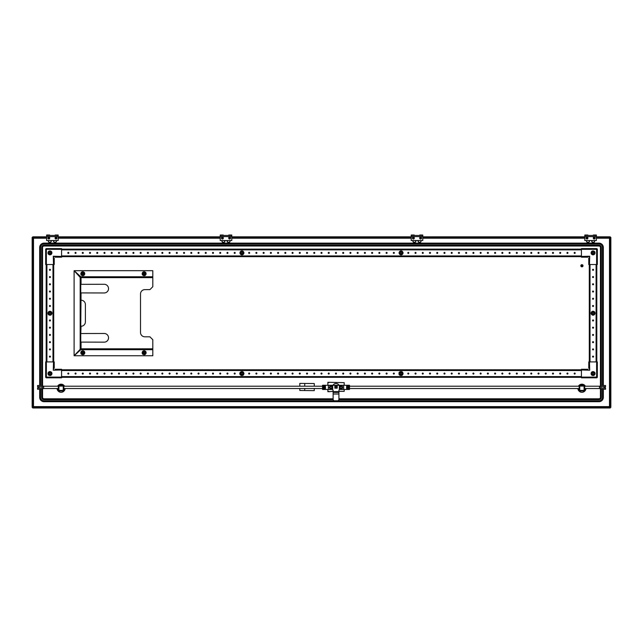 <?xml version="1.0" encoding="UTF-8"?>
<svg xmlns="http://www.w3.org/2000/svg" width="643" height="643" viewBox="0 0 643 643"><rect width="100%" height="100%" fill="white"/><g stroke="black" fill="none" stroke-linecap="round" stroke-linejoin="round"><path stroke-width="0.96" d="M224.865 240.522A1.519 1.519 0 0 1 223.41 242.475A1.519 1.519 0 0 1 221.956 240.522M230.073 240.522A1.519 1.519 0 0 1 228.619 242.475A1.519 1.519 0 0 1 227.164 240.522M51.255 240.522A1.519 1.519 0 0 1 49.8 242.475A1.519 1.519 0 0 1 48.346 240.522M56.463 240.522A1.519 1.519 0 0 1 55.009 242.475A1.519 1.519 0 0 1 53.554 240.522M412.927 240.522A1.519 1.519 0 0 0 414.381 242.475A1.519 1.519 0 0 0 415.836 240.522M418.135 240.522A1.519 1.519 0 0 0 419.59 242.475A1.519 1.519 0 0 0 421.044 240.522M586.537 240.522A1.519 1.519 0 0 0 587.991 242.475A1.519 1.519 0 0 0 589.446 240.522M591.745 240.522A1.519 1.519 0 0 0 593.2 242.475A1.519 1.519 0 0 0 594.654 240.522M299.799 383.389L314.266 383.533L299.799 383.389M299.799 390.478L314.266 390.623L299.799 390.478L299.799 388.525M32.15 238.899L32.15 407.357L32.729 407.357L32.729 238.899L32.15 238.899L32.15 237.452L32.729 237.452L32.729 238.899M32.729 237.452L33.508 238.191L32.769 237.412L46.617 237.412M610.271 238.899L610.271 237.452L610.85 237.452L610.85 238.899L610.271 238.899L610.271 407.357L609.492 406.617L610.231 407.405L32.769 407.405L33.508 406.617L32.729 407.357M32.769 237.412L32.769 236.833L46.617 236.833M58.192 236.833L220.227 236.833M231.801 236.833L411.199 236.833M422.772 236.833L584.808 236.833M596.382 236.833L610.231 236.833L609.492 238.191L610.271 237.452M48.112 237.412L49.463 237.412M55.346 237.412L56.697 237.412M58.192 237.412L220.227 237.412M221.722 237.412L223.073 237.412M228.956 237.412L230.307 237.412M231.801 237.412L411.199 237.412M412.693 237.412L414.044 237.412M419.927 237.412L421.278 237.412M422.772 237.412L584.808 237.412M586.303 237.412L587.654 237.412M593.537 237.412L594.888 237.412M596.382 237.412L610.231 237.412M610.85 238.899L610.85 407.357L610.271 407.357M610.231 407.405L610.231 407.983L32.769 407.983L32.769 407.405M56.962 238.055A0.94 0.94 0 0 1 56.021 238.995A0.94 0.94 0 0 1 55.081 238.055A0.94 0.94 0 0 1 56.021 237.114A0.94 0.94 0 0 1 56.962 238.055M49.728 238.055A0.94 0.94 0 0 1 48.788 238.995A0.94 0.94 0 0 1 47.847 238.055A0.94 0.94 0 0 1 48.788 237.114A0.94 0.94 0 0 1 49.728 238.055M58.192 236.616L58.192 240.522L46.617 240.522L46.617 235.459L58.192 235.459L58.192 236.616L46.617 236.616M53.707 240.522A1.374 1.374 0 0 0 55.009 242.323A1.374 1.374 0 0 0 56.311 240.522M48.498 240.522A1.374 1.374 0 0 0 49.8 242.323A1.374 1.374 0 0 0 51.102 240.522M48.498 235.459L48.498 235.016L49.656 235.016L49.656 235.459M48.498 235.016L46.617 235.016L46.617 235.459L58.192 235.459L58.192 235.016L56.311 235.016L56.311 235.459M55.153 235.016L55.153 235.459L55.153 235.016L56.311 235.016M230.572 238.055A0.94 0.94 0 0 1 229.631 238.995A0.94 0.94 0 0 1 228.691 238.055A0.94 0.94 0 0 1 229.631 237.114A0.94 0.94 0 0 1 230.572 238.055M223.338 238.055A0.94 0.94 0 0 1 222.398 238.995A0.94 0.94 0 0 1 221.457 238.055A0.94 0.94 0 0 1 222.398 237.114A0.94 0.94 0 0 1 223.338 238.055M231.801 236.616L231.801 240.522L220.227 240.522L220.227 235.459L231.801 235.459L231.801 236.616L220.227 236.616M227.317 240.522A1.374 1.374 0 0 0 228.619 242.323A1.374 1.374 0 0 0 229.921 240.522M222.108 240.522A1.374 1.374 0 0 0 223.41 242.323A1.374 1.374 0 0 0 224.712 240.522M222.108 235.459L222.108 235.016L223.266 235.016L223.266 235.459M222.108 235.016L220.227 235.016L220.227 235.459L231.801 235.459L231.801 235.016L229.921 235.016L229.921 235.459M228.763 235.016L228.763 235.459L228.763 235.016L229.921 235.016M421.543 238.055A0.94 0.94 0 0 1 420.602 238.995A0.94 0.94 0 0 1 419.662 238.055A0.94 0.94 0 0 1 420.602 237.114A0.94 0.94 0 0 1 421.543 238.055M414.309 238.055A0.94 0.94 0 0 1 413.369 238.995A0.94 0.94 0 0 1 412.428 238.055A0.94 0.94 0 0 1 413.369 237.114A0.94 0.94 0 0 1 414.309 238.055M422.772 236.616L422.772 240.522L411.199 240.522L411.199 235.459L422.772 235.459L422.772 236.616L411.199 236.616M418.288 240.522A1.374 1.374 0 0 0 419.59 242.323A1.374 1.374 0 0 0 420.892 240.522M413.079 240.522A1.374 1.374 0 0 0 414.381 242.323A1.374 1.374 0 0 0 415.683 240.522M413.079 235.459L413.079 235.016L414.237 235.016L414.237 235.459M413.079 235.016L411.199 235.016L411.199 235.459L422.772 235.459L422.772 235.016L420.892 235.016L420.892 235.459M419.734 235.016L419.734 235.459L419.734 235.016L420.892 235.016M595.153 238.055A0.94 0.94 0 0 1 594.212 238.995A0.94 0.94 0 0 1 593.272 238.055A0.94 0.94 0 0 1 594.212 237.114A0.94 0.94 0 0 1 595.153 238.055M587.919 238.055A0.94 0.94 0 0 1 586.979 238.995A0.94 0.94 0 0 1 586.038 238.055A0.94 0.94 0 0 1 586.979 237.114A0.94 0.94 0 0 1 587.919 238.055M596.382 236.616L596.382 240.522L584.808 240.522L584.808 235.459L596.382 235.459L596.382 236.616L584.808 236.616M591.898 240.522A1.374 1.374 0 0 0 593.2 242.323A1.374 1.374 0 0 0 594.502 240.522M586.689 240.522A1.374 1.374 0 0 0 587.991 242.323A1.374 1.374 0 0 0 589.293 240.522M586.689 235.459L586.689 235.016L587.847 235.016L587.847 235.459M586.689 235.016L584.808 235.016L584.808 235.459L596.382 235.459L596.382 235.016L594.502 235.016L594.502 235.459M593.344 235.016L593.344 235.459L593.344 235.016L594.502 235.016M336.024 386.282A0.723 0.723 0 0 0 335.3 387.006A0.723 0.723 0 0 0 336.024 387.729A0.723 0.723 0 0 0 336.747 387.006A0.723 0.723 0 0 0 336.024 386.282M339.038 385.278A3.472 3.472 0 0 0 333.01 385.278M314.266 383.533L314.266 386.21M314.266 388.525L314.266 390.478M299.799 386.21L299.799 383.533M304.718 383.533L304.718 386.21M304.718 388.525L304.718 390.478M334.866 388.163L337.181 388.163L337.181 385.848L334.866 385.848L334.866 388.163L337.181 388.163L337.181 385.848L334.866 385.848L334.866 388.163M328.862 391.346L327.85 391.716L327.85 389.465M327.85 385.27L327.85 382.288L328.862 382.665M328.734 382.288L344.198 382.665L344.198 385.27M344.198 389.465L344.198 391.346L338.917 391.346M339.07 385.286A3.504 3.504 0 0 0 332.97 385.286M328.734 391.716L333.13 391.346M330.108 387.367A0.852 0.852 0 0 0 330.96 388.219A0.852 0.852 0 0 0 331.812 387.367A0.852 0.852 0 0 0 330.96 386.515A0.852 0.852 0 0 0 330.108 387.367M340.235 387.367A0.852 0.852 0 0 0 341.087 388.219A0.852 0.852 0 0 0 341.939 387.367A0.852 0.852 0 0 0 341.087 386.515A0.852 0.852 0 0 0 340.235 387.367A0.868 0.868 0 0 0 341.087 388.235A0.868 0.868 0 0 0 341.955 387.367A0.868 0.868 0 0 0 341.087 386.499A0.868 0.868 0 0 0 340.219 387.367M338.917 392.351L338.917 399.343A1.447 1.447 0 0 1 337.471 400.79L334.577 400.79A1.447 1.447 0 0 1 333.13 399.343L333.13 392.351L338.917 392.351L338.917 390.743A1.447 1.447 0 0 1 339.689 389.465M339.351 385.31L332.696 385.31M332.351 389.465A1.447 1.447 0 0 1 333.13 390.743L333.13 392.351M579.166 386.21L349.479 386.21L349.479 385.27L339.351 385.27L343.692 385.374L343.692 389.361L339.351 389.465L349.479 389.465L349.479 386.21L348.402 386.21M339.351 385.374L339.351 389.361M347.662 386.21L346.585 386.21L346.585 388.525L347.662 388.525M348.402 388.525L579.166 388.525M63.834 388.525L322.569 388.525L322.569 389.465L332.696 389.465L328.356 389.361L328.356 385.374L332.696 385.27L322.569 385.27L322.569 388.525L323.646 388.525M332.696 389.361L332.696 385.374M324.385 388.525L325.462 388.525L325.462 386.21L324.385 386.21M323.646 386.21L63.834 386.21M341.087 385.696L339.641 386.531L339.641 388.203L341.087 389.039L342.534 388.203L342.534 386.531L341.087 385.696M330.205 386.933A0.868 0.868 0 0 0 330.526 388.115A0.868 0.868 0 0 0 331.708 387.801A0.868 0.868 0 0 0 331.394 386.612A0.868 0.868 0 0 0 330.205 386.933M331.796 385.921L330.124 385.921L329.288 387.367L330.124 388.814L331.796 388.814L332.632 387.367L331.796 385.921M58.272 386.21L57.878 385.768L58.336 386.073A0.579 0.579 0 0 1 58.915 385.495L58.609 385.036A4.051 4.051 0 0 1 63.561 385.036L64.292 385.768A4.051 4.051 0 0 1 64.589 386.21A4.051 4.051 0 0 0 64.292 385.768L63.898 386.21M58.553 391.41L58.915 390.992A0.579 0.579 0 0 1 58.336 390.414L57.878 390.719A4.051 4.051 0 0 1 57.042 388.525A4.051 4.051 0 0 0 57.878 390.719L58.609 391.45L58.963 390.992L63.207 390.992L63.561 391.45L64.292 390.719L63.834 390.414A0.579 0.579 0 0 1 63.255 390.992L63.617 391.41M57.926 385.712L58.609 385.036M58.336 386.121L58.336 386.073A0.579 0.579 0 0 1 58.915 385.495L58.553 385.085M57.581 386.21A4.051 4.051 0 0 1 57.878 385.768A4.051 4.051 0 0 0 57.581 386.21M64.244 390.775L63.834 390.414A0.579 0.579 0 0 1 63.255 390.992L58.915 390.992A0.579 0.579 0 0 1 58.336 390.414L57.926 390.775M61.085 392.294A4.051 4.051 0 0 1 58.609 391.45A4.051 4.051 0 0 0 63.561 391.45A4.051 4.051 0 0 1 61.085 392.294M65.128 388.525A4.051 4.051 0 0 1 64.292 390.719A4.051 4.051 0 0 0 65.128 388.525M63.617 385.085L63.255 385.495A0.579 0.579 0 0 1 63.834 386.073L64.244 385.712M58.963 385.495L61.085 384.771L63.207 385.495L63.561 385.036A4.051 4.051 0 0 0 61.085 384.192M63.207 385.495L63.255 385.495A0.579 0.579 0 0 1 63.834 386.073L63.834 390.414L63.207 390.992M58.915 390.992L58.915 390.414L58.336 390.414L58.336 386.073L58.915 386.073L58.915 385.495L63.255 385.495L63.255 386.073L63.834 386.073M579.102 386.21L578.708 385.768L579.166 386.073A0.579 0.579 0 0 1 579.745 385.495L579.439 385.036A4.051 4.051 0 0 1 584.391 385.036L585.122 385.768A4.051 4.051 0 0 1 585.419 386.21A4.051 4.051 0 0 0 585.122 385.768L584.728 386.21M579.383 391.41L579.745 390.992A0.579 0.579 0 0 1 579.166 390.414L578.708 390.719A4.051 4.051 0 0 1 577.872 388.525A4.051 4.051 0 0 0 578.708 390.719L579.439 391.45L579.793 390.992L584.037 390.992L584.391 391.45L585.122 390.719L584.664 390.414A0.579 0.579 0 0 1 584.085 390.992L584.447 391.41M578.756 385.712L579.439 385.036M579.166 386.121L579.166 386.073A0.579 0.579 0 0 1 579.745 385.495L579.383 385.085M578.411 386.21A4.051 4.051 0 0 1 578.708 385.768A4.051 4.051 0 0 0 578.411 386.21M585.074 390.775L584.664 390.414A0.579 0.579 0 0 1 584.085 390.992L579.745 390.992A0.579 0.579 0 0 1 579.166 390.414L578.756 390.775M581.915 392.294A4.051 4.051 0 0 1 579.439 391.45A4.051 4.051 0 0 0 584.391 391.45A4.051 4.051 0 0 1 581.915 392.294M585.958 388.525A4.051 4.051 0 0 1 585.122 390.719A4.051 4.051 0 0 0 585.958 388.525M584.447 385.085L584.085 385.495A0.579 0.579 0 0 1 584.664 386.073L585.074 385.712M579.793 385.495L581.915 384.771L584.037 385.495L584.391 385.036A4.051 4.051 0 0 0 581.915 384.192M584.037 385.495L584.085 385.495A0.579 0.579 0 0 1 584.664 386.073L584.664 390.414L584.037 390.992M579.745 390.992L579.745 390.414L579.166 390.414L579.166 386.073L579.745 386.073L579.745 385.495L584.085 385.495L584.085 386.073L584.664 386.073M584.664 388.525L599.477 388.525L599.477 386.21L584.664 386.21M599.477 388.091L600.924 388.091L600.924 386.644L605.553 386.644L605.553 385.487L600.345 385.487L600.345 386.644M600.345 388.091L600.345 389.248L605.553 389.248L605.553 388.091L600.924 388.091M600.924 386.644L599.477 386.644M604.107 388.091L604.107 386.644M605.264 386.644L605.264 388.091M58.336 386.21L43.636 386.21L43.636 388.525L58.336 388.525M43.636 386.644L42.189 386.644L42.189 388.091L37.559 388.091L37.559 389.248L42.768 389.248L42.768 388.091M42.768 386.644L42.768 385.487L37.559 385.487L37.559 386.644L42.189 386.644M42.189 388.091L43.636 388.091M39.006 386.644L39.006 388.091M37.849 388.091L37.849 386.644M348.225 387.512L348.707 387.215A2.636 1.173 -90 0 1 348.707 387.512L348.176 388.042A2.636 1.173 -0 0 1 348.032 388.042A2.636 1.173 -0 0 1 347.879 388.042L347.349 387.512A2.636 1.173 90 0 1 347.349 387.215L347.879 386.692A2.636 1.173 180 0 1 348.032 386.684A2.636 1.173 180 0 1 348.176 386.692L347.75 387.512L348.225 387.215M348.032 386.154A1.214 1.214 0 0 0 346.818 387.367A1.214 1.214 0 0 0 348.032 388.581A1.214 1.214 0 0 0 349.245 387.367A1.214 1.214 0 0 0 348.032 386.154M324.209 387.512L324.691 387.215A2.636 1.173 -90 0 1 324.691 387.512L324.16 388.042A2.636 1.173 -0 0 1 324.016 388.042A2.636 1.173 -0 0 1 323.863 388.042L323.333 387.512A2.636 1.173 90 0 1 323.333 387.215L323.863 386.692A2.636 1.173 180 0 1 324.016 386.684A2.636 1.173 180 0 1 324.16 386.692L323.734 387.512L324.209 387.215M324.016 386.154A1.214 1.214 0 0 0 322.802 387.367A1.214 1.214 0 0 0 324.016 388.581A1.214 1.214 0 0 0 325.229 387.367A1.214 1.214 0 0 0 324.016 386.154M592.388 253.165A0.723 0.723 0 0 1 592.782 252.217A0.723 0.723 0 0 1 593.722 252.611A0.723 0.723 0 0 1 593.328 253.559A0.723 0.723 0 0 1 592.388 253.165M400.404 253.165A0.723 0.723 0 0 1 400.798 252.217A0.723 0.723 0 0 1 401.738 252.611A0.723 0.723 0 0 1 401.345 253.559A0.723 0.723 0 0 1 400.404 253.165M400.267 253.221A0.868 0.868 0 0 1 400.742 252.088A0.868 0.868 0 0 1 401.875 252.554A0.868 0.868 0 0 1 401.401 253.688A0.868 0.868 0 0 1 400.267 253.221M241.262 253.165A0.723 0.723 0 0 1 241.655 252.217A0.723 0.723 0 0 1 242.596 252.611A0.723 0.723 0 0 1 242.202 253.559A0.723 0.723 0 0 1 241.262 253.165M241.125 253.221A0.868 0.868 0 0 1 241.599 252.088A0.868 0.868 0 0 1 242.732 252.554A0.868 0.868 0 0 1 242.258 253.688A0.868 0.868 0 0 1 241.125 253.221M49.278 253.165A0.723 0.723 0 0 1 49.672 252.217A0.723 0.723 0 0 1 50.612 252.611A0.723 0.723 0 0 1 50.218 253.559A0.723 0.723 0 0 1 49.278 253.165M49.278 373.824A0.723 0.723 0 0 1 49.672 372.876A0.723 0.723 0 0 1 50.612 373.27A0.723 0.723 0 0 1 50.218 374.218A0.723 0.723 0 0 1 49.278 373.824M241.262 373.824A0.723 0.723 0 0 1 241.655 372.876A0.723 0.723 0 0 1 242.596 373.27A0.723 0.723 0 0 1 242.202 374.218A0.723 0.723 0 0 1 241.262 373.824M241.125 373.88A0.868 0.868 0 0 1 241.599 372.747A0.868 0.868 0 0 1 242.732 373.213A0.868 0.868 0 0 1 242.258 374.347A0.868 0.868 0 0 1 241.125 373.88M400.404 373.824A0.723 0.723 0 0 1 400.798 372.876A0.723 0.723 0 0 1 401.738 373.27A0.723 0.723 0 0 1 401.345 374.218A0.723 0.723 0 0 1 400.404 373.824M400.267 373.88A0.868 0.868 0 0 1 400.742 372.747A0.868 0.868 0 0 1 401.875 373.213A0.868 0.868 0 0 1 401.401 374.347A0.868 0.868 0 0 1 400.267 373.88M592.388 373.824A0.723 0.723 0 0 1 592.782 372.876A0.723 0.723 0 0 1 593.722 373.27A0.723 0.723 0 0 1 593.328 374.218A0.723 0.723 0 0 1 592.388 373.824M143.325 353.047A0.868 0.868 0 0 0 144.458 353.513A0.868 0.868 0 0 0 144.932 352.38A0.868 0.868 0 0 0 143.799 351.914A0.868 0.868 0 0 0 143.325 353.047M143.59 352.935A0.579 0.579 0 0 0 144.353 353.248A0.579 0.579 0 0 0 144.667 352.493A0.579 0.579 0 0 0 143.903 352.179A0.579 0.579 0 0 0 143.59 352.935M81.983 353.047A0.868 0.868 0 0 0 83.116 353.513A0.868 0.868 0 0 0 83.59 352.38A0.868 0.868 0 0 0 82.457 351.914A0.868 0.868 0 0 0 81.983 353.047M82.248 352.935A0.579 0.579 0 0 0 83.011 353.248A0.579 0.579 0 0 0 83.325 352.493A0.579 0.579 0 0 0 82.561 352.179A0.579 0.579 0 0 0 82.248 352.935M143.325 274.055A0.868 0.868 0 0 0 144.458 274.521A0.868 0.868 0 0 0 144.932 273.388A0.868 0.868 0 0 0 143.799 272.921A0.868 0.868 0 0 0 143.325 274.055M143.59 273.942A0.579 0.579 0 0 0 144.353 274.256A0.579 0.579 0 0 0 144.667 273.5A0.579 0.579 0 0 0 143.903 273.187A0.579 0.579 0 0 0 143.59 273.942M81.983 274.055A0.868 0.868 0 0 0 83.116 274.521A0.868 0.868 0 0 0 83.59 273.388A0.868 0.868 0 0 0 82.457 272.921A0.868 0.868 0 0 0 81.983 274.055M82.248 273.942A0.579 0.579 0 0 0 83.011 274.256A0.579 0.579 0 0 0 83.325 273.5A0.579 0.579 0 0 0 82.561 273.187A0.579 0.579 0 0 0 82.248 273.942M581.095 266.041A0.868 0.868 0 0 0 582.196 266.588A0.868 0.868 0 0 0 582.735 265.487A0.868 0.868 0 0 0 581.634 264.94A0.868 0.868 0 0 0 581.095 266.041M581.368 265.953A0.579 0.579 0 0 0 582.1 266.315A0.579 0.579 0 0 0 582.462 265.575A0.579 0.579 0 0 0 581.73 265.213A0.579 0.579 0 0 0 581.368 265.953M580.886 266.114A1.085 1.085 0 0 0 582.261 266.789A1.085 1.085 0 0 0 582.944 265.414A1.085 1.085 0 0 0 581.569 264.739A1.085 1.085 0 0 0 580.886 266.114M152.809 277.631L152.809 277.053L80.809 277.053L81.05 277.631L152.809 277.631L152.809 286.73L149.915 289.623L144.852 289.623A4.34 4.34 0 0 0 140.512 293.964L140.512 332.471A4.34 4.34 0 0 0 144.852 336.811L149.915 336.811L152.809 339.705L152.809 348.811L81.05 348.811L80.809 349.39L152.809 349.39L152.809 348.811M80.761 292.911L80.761 284.335L104.198 284.286A4.34 4.34 0 0 1 108.538 288.627A4.34 4.34 0 0 1 104.198 292.967L80.471 292.911L80.471 300.249L81.05 300.201A4.34 4.34 0 0 1 85.39 304.541L85.39 321.902A4.34 4.34 0 0 1 81.05 326.242L80.471 326.186L80.471 333.524L104.198 333.476A4.34 4.34 0 0 1 108.538 337.816A4.34 4.34 0 0 1 104.198 342.156L80.471 342.1L80.809 349.679L74.154 355.756L152.809 355.756L152.809 349.39M80.809 276.763L74.154 270.687L152.809 270.687L152.809 276.763L80.809 276.763L80.471 284.335L81.05 284.286L81.05 277.631L80.182 277.39L74.106 270.735L74.106 355.7L80.471 349.045L80.471 342.1L81.05 342.156L81.05 348.811L80.471 349.045M80.761 326.186L81.05 292.967L80.471 292.911L80.471 326.186L81.05 326.242L80.471 342.1M80.761 284.335L80.471 277.39M80.471 284.335L80.471 292.911M80.761 342.1L80.761 333.524M574.175 252.892A0.506 0.506 0 0 0 574.681 253.398A0.506 0.506 0 0 0 575.188 252.892A0.506 0.506 0 0 0 574.681 252.386A0.506 0.506 0 0 0 574.175 252.892M566.941 252.892A0.506 0.506 0 0 0 567.447 253.398A0.506 0.506 0 0 0 567.954 252.892A0.506 0.506 0 0 0 567.447 252.386A0.506 0.506 0 0 0 566.941 252.892M559.707 252.892A0.506 0.506 0 0 0 560.214 253.398A0.506 0.506 0 0 0 560.72 252.892A0.506 0.506 0 0 0 560.214 252.386A0.506 0.506 0 0 0 559.707 252.892M552.474 252.892A0.506 0.506 0 0 0 552.98 253.398A0.506 0.506 0 0 0 553.486 252.892A0.506 0.506 0 0 0 552.98 252.386A0.506 0.506 0 0 0 552.474 252.892M545.24 252.892A0.506 0.506 0 0 0 545.746 253.398A0.506 0.506 0 0 0 546.253 252.892A0.506 0.506 0 0 0 545.746 252.386A0.506 0.506 0 0 0 545.24 252.892M538.006 252.892A0.506 0.506 0 0 0 538.512 253.398A0.506 0.506 0 0 0 539.019 252.892A0.506 0.506 0 0 0 538.512 252.386A0.506 0.506 0 0 0 538.006 252.892M530.772 252.892A0.506 0.506 0 0 0 531.279 253.398A0.506 0.506 0 0 0 531.785 252.892A0.506 0.506 0 0 0 531.279 252.386A0.506 0.506 0 0 0 530.772 252.892M523.539 252.892A0.506 0.506 0 0 0 524.045 253.398A0.506 0.506 0 0 0 524.551 252.892A0.506 0.506 0 0 0 524.045 252.386A0.506 0.506 0 0 0 523.539 252.892M516.305 252.892A0.506 0.506 0 0 0 516.811 253.398A0.506 0.506 0 0 0 517.318 252.892A0.506 0.506 0 0 0 516.811 252.386A0.506 0.506 0 0 0 516.305 252.892M509.071 252.892A0.506 0.506 0 0 0 509.577 253.398A0.506 0.506 0 0 0 510.084 252.892A0.506 0.506 0 0 0 509.577 252.386A0.506 0.506 0 0 0 509.071 252.892M501.837 252.892A0.506 0.506 0 0 0 502.344 253.398A0.506 0.506 0 0 0 502.85 252.892A0.506 0.506 0 0 0 502.344 252.386A0.506 0.506 0 0 0 501.837 252.892M494.604 252.892A0.506 0.506 0 0 0 495.11 253.398A0.506 0.506 0 0 0 495.616 252.892A0.506 0.506 0 0 0 495.11 252.386A0.506 0.506 0 0 0 494.604 252.892M487.37 252.892A0.506 0.506 0 0 0 487.876 253.398A0.506 0.506 0 0 0 488.383 252.892A0.506 0.506 0 0 0 487.876 252.386A0.506 0.506 0 0 0 487.37 252.892M480.136 252.892A0.506 0.506 0 0 0 480.642 253.398A0.506 0.506 0 0 0 481.149 252.892A0.506 0.506 0 0 0 480.642 252.386A0.506 0.506 0 0 0 480.136 252.892M472.902 252.892A0.506 0.506 0 0 0 473.409 253.398A0.506 0.506 0 0 0 473.915 252.892A0.506 0.506 0 0 0 473.409 252.386A0.506 0.506 0 0 0 472.902 252.892M465.669 252.892A0.506 0.506 0 0 0 466.175 253.398A0.506 0.506 0 0 0 466.681 252.892A0.506 0.506 0 0 0 466.175 252.386A0.506 0.506 0 0 0 465.669 252.892M458.435 252.892A0.506 0.506 0 0 0 458.941 253.398A0.506 0.506 0 0 0 459.448 252.892A0.506 0.506 0 0 0 458.941 252.386A0.506 0.506 0 0 0 458.435 252.892M451.201 252.892A0.506 0.506 0 0 0 451.707 253.398A0.506 0.506 0 0 0 452.214 252.892A0.506 0.506 0 0 0 451.707 252.386A0.506 0.506 0 0 0 451.201 252.892M443.967 252.892A0.506 0.506 0 0 0 444.474 253.398A0.506 0.506 0 0 0 444.98 252.892A0.506 0.506 0 0 0 444.474 252.386A0.506 0.506 0 0 0 443.967 252.892M436.734 252.892A0.506 0.506 0 0 0 437.24 253.398A0.506 0.506 0 0 0 437.746 252.892A0.506 0.506 0 0 0 437.24 252.386A0.506 0.506 0 0 0 436.734 252.892M429.5 252.892A0.506 0.506 0 0 0 430.006 253.398A0.506 0.506 0 0 0 430.513 252.892A0.506 0.506 0 0 0 430.006 252.386A0.506 0.506 0 0 0 429.5 252.892M422.266 252.892A0.506 0.506 0 0 0 422.772 253.398A0.506 0.506 0 0 0 423.279 252.892A0.506 0.506 0 0 0 422.772 252.386A0.506 0.506 0 0 0 422.266 252.892M415.032 252.892A0.506 0.506 0 0 0 415.539 253.398A0.506 0.506 0 0 0 416.045 252.892A0.506 0.506 0 0 0 415.539 252.386A0.506 0.506 0 0 0 415.032 252.892M407.799 252.892A0.506 0.506 0 0 0 408.305 253.398A0.506 0.506 0 0 0 408.811 252.892A0.506 0.506 0 0 0 408.305 252.386A0.506 0.506 0 0 0 407.799 252.892M393.331 252.892A0.506 0.506 0 0 0 393.837 253.398A0.506 0.506 0 0 0 394.344 252.892A0.506 0.506 0 0 0 393.837 252.386A0.506 0.506 0 0 0 393.331 252.892M386.097 252.892A0.506 0.506 0 0 0 386.604 253.398A0.506 0.506 0 0 0 387.11 252.892A0.506 0.506 0 0 0 386.604 252.386A0.506 0.506 0 0 0 386.097 252.892M378.864 252.892A0.506 0.506 0 0 0 379.37 253.398A0.506 0.506 0 0 0 379.876 252.892A0.506 0.506 0 0 0 379.37 252.386A0.506 0.506 0 0 0 378.864 252.892M371.63 252.892A0.506 0.506 0 0 0 372.136 253.398A0.506 0.506 0 0 0 372.643 252.892A0.506 0.506 0 0 0 372.136 252.386A0.506 0.506 0 0 0 371.63 252.892M364.396 252.892A0.506 0.506 0 0 0 364.902 253.398A0.506 0.506 0 0 0 365.409 252.892A0.506 0.506 0 0 0 364.902 252.386A0.506 0.506 0 0 0 364.396 252.892M357.162 252.892A0.506 0.506 0 0 0 357.669 253.398A0.506 0.506 0 0 0 358.175 252.892A0.506 0.506 0 0 0 357.669 252.386A0.506 0.506 0 0 0 357.162 252.892M349.929 252.892A0.506 0.506 0 0 0 350.435 253.398A0.506 0.506 0 0 0 350.941 252.892A0.506 0.506 0 0 0 350.435 252.386A0.506 0.506 0 0 0 349.929 252.892M342.695 252.892A0.506 0.506 0 0 0 343.201 253.398A0.506 0.506 0 0 0 343.708 252.892A0.506 0.506 0 0 0 343.201 252.386A0.506 0.506 0 0 0 342.695 252.892M335.461 252.892A0.506 0.506 0 0 0 335.967 253.398A0.506 0.506 0 0 0 336.474 252.892A0.506 0.506 0 0 0 335.967 252.386A0.506 0.506 0 0 0 335.461 252.892M328.227 252.892A0.506 0.506 0 0 0 328.734 253.398A0.506 0.506 0 0 0 329.24 252.892A0.506 0.506 0 0 0 328.734 252.386A0.506 0.506 0 0 0 328.227 252.892M320.994 252.892A0.506 0.506 0 0 0 321.5 253.398A0.506 0.506 0 0 0 322.006 252.892A0.506 0.506 0 0 0 321.5 252.386A0.506 0.506 0 0 0 320.994 252.892M313.76 252.892A0.506 0.506 0 0 0 314.266 253.398A0.506 0.506 0 0 0 314.773 252.892A0.506 0.506 0 0 0 314.266 252.386A0.506 0.506 0 0 0 313.76 252.892M306.526 252.892A0.506 0.506 0 0 0 307.032 253.398A0.506 0.506 0 0 0 307.539 252.892A0.506 0.506 0 0 0 307.032 252.386A0.506 0.506 0 0 0 306.526 252.892M299.292 252.892A0.506 0.506 0 0 0 299.799 253.398A0.506 0.506 0 0 0 300.305 252.892A0.506 0.506 0 0 0 299.799 252.386A0.506 0.506 0 0 0 299.292 252.892M292.059 252.892A0.506 0.506 0 0 0 292.565 253.398A0.506 0.506 0 0 0 293.071 252.892A0.506 0.506 0 0 0 292.565 252.386A0.506 0.506 0 0 0 292.059 252.892M284.825 252.892A0.506 0.506 0 0 0 285.331 253.398A0.506 0.506 0 0 0 285.838 252.892A0.506 0.506 0 0 0 285.331 252.386A0.506 0.506 0 0 0 284.825 252.892M277.591 252.892A0.506 0.506 0 0 0 278.097 253.398A0.506 0.506 0 0 0 278.604 252.892A0.506 0.506 0 0 0 278.097 252.386A0.506 0.506 0 0 0 277.591 252.892M270.357 252.892A0.506 0.506 0 0 0 270.864 253.398A0.506 0.506 0 0 0 271.37 252.892A0.506 0.506 0 0 0 270.864 252.386A0.506 0.506 0 0 0 270.357 252.892M263.124 252.892A0.506 0.506 0 0 0 263.63 253.398A0.506 0.506 0 0 0 264.136 252.892A0.506 0.506 0 0 0 263.63 252.386A0.506 0.506 0 0 0 263.124 252.892M255.89 252.892A0.506 0.506 0 0 0 256.396 253.398A0.506 0.506 0 0 0 256.903 252.892A0.506 0.506 0 0 0 256.396 252.386A0.506 0.506 0 0 0 255.89 252.892M248.656 252.892A0.506 0.506 0 0 0 249.162 253.398A0.506 0.506 0 0 0 249.669 252.892A0.506 0.506 0 0 0 249.162 252.386A0.506 0.506 0 0 0 248.656 252.892M234.189 252.892A0.506 0.506 0 0 0 234.695 253.398A0.506 0.506 0 0 0 235.201 252.892A0.506 0.506 0 0 0 234.695 252.386A0.506 0.506 0 0 0 234.189 252.892M226.955 252.892A0.506 0.506 0 0 0 227.461 253.398A0.506 0.506 0 0 0 227.968 252.892A0.506 0.506 0 0 0 227.461 252.386A0.506 0.506 0 0 0 226.955 252.892M219.721 252.892A0.506 0.506 0 0 0 220.227 253.398A0.506 0.506 0 0 0 220.734 252.892A0.506 0.506 0 0 0 220.227 252.386A0.506 0.506 0 0 0 219.721 252.892M212.487 252.892A0.506 0.506 0 0 0 212.994 253.398A0.506 0.506 0 0 0 213.5 252.892A0.506 0.506 0 0 0 212.994 252.386A0.506 0.506 0 0 0 212.487 252.892M205.254 252.892A0.506 0.506 0 0 0 205.76 253.398A0.506 0.506 0 0 0 206.266 252.892A0.506 0.506 0 0 0 205.76 252.386A0.506 0.506 0 0 0 205.254 252.892M198.02 252.892A0.506 0.506 0 0 0 198.526 253.398A0.506 0.506 0 0 0 199.033 252.892A0.506 0.506 0 0 0 198.526 252.386A0.506 0.506 0 0 0 198.02 252.892M190.786 252.892A0.506 0.506 0 0 0 191.292 253.398A0.506 0.506 0 0 0 191.799 252.892A0.506 0.506 0 0 0 191.292 252.386A0.506 0.506 0 0 0 190.786 252.892M183.552 252.892A0.506 0.506 0 0 0 184.059 253.398A0.506 0.506 0 0 0 184.565 252.892A0.506 0.506 0 0 0 184.059 252.386A0.506 0.506 0 0 0 183.552 252.892M176.319 252.892A0.506 0.506 0 0 0 176.825 253.398A0.506 0.506 0 0 0 177.331 252.892A0.506 0.506 0 0 0 176.825 252.386A0.506 0.506 0 0 0 176.319 252.892M169.085 252.892A0.506 0.506 0 0 0 169.591 253.398A0.506 0.506 0 0 0 170.098 252.892A0.506 0.506 0 0 0 169.591 252.386A0.506 0.506 0 0 0 169.085 252.892M161.851 252.892A0.506 0.506 0 0 0 162.357 253.398A0.506 0.506 0 0 0 162.864 252.892A0.506 0.506 0 0 0 162.357 252.386A0.506 0.506 0 0 0 161.851 252.892M154.617 252.892A0.506 0.506 0 0 0 155.124 253.398A0.506 0.506 0 0 0 155.63 252.892A0.506 0.506 0 0 0 155.124 252.386A0.506 0.506 0 0 0 154.617 252.892M147.384 252.892A0.506 0.506 0 0 0 147.89 253.398A0.506 0.506 0 0 0 148.396 252.892A0.506 0.506 0 0 0 147.89 252.386A0.506 0.506 0 0 0 147.384 252.892M140.15 252.892A0.506 0.506 0 0 0 140.656 253.398A0.506 0.506 0 0 0 141.163 252.892A0.506 0.506 0 0 0 140.656 252.386A0.506 0.506 0 0 0 140.15 252.892M132.916 252.892A0.506 0.506 0 0 0 133.422 253.398A0.506 0.506 0 0 0 133.929 252.892A0.506 0.506 0 0 0 133.422 252.386A0.506 0.506 0 0 0 132.916 252.892M125.682 252.892A0.506 0.506 0 0 0 126.189 253.398A0.506 0.506 0 0 0 126.695 252.892A0.506 0.506 0 0 0 126.189 252.386A0.506 0.506 0 0 0 125.682 252.892M118.449 252.892A0.506 0.506 0 0 0 118.955 253.398A0.506 0.506 0 0 0 119.461 252.892A0.506 0.506 0 0 0 118.955 252.386A0.506 0.506 0 0 0 118.449 252.892M111.215 252.892A0.506 0.506 0 0 0 111.721 253.398A0.506 0.506 0 0 0 112.228 252.892A0.506 0.506 0 0 0 111.721 252.386A0.506 0.506 0 0 0 111.215 252.892M103.981 252.892A0.506 0.506 0 0 0 104.487 253.398A0.506 0.506 0 0 0 104.994 252.892A0.506 0.506 0 0 0 104.487 252.386A0.506 0.506 0 0 0 103.981 252.892M96.747 252.892A0.506 0.506 0 0 0 97.254 253.398A0.506 0.506 0 0 0 97.76 252.892A0.506 0.506 0 0 0 97.254 252.386A0.506 0.506 0 0 0 96.747 252.892M89.514 252.892A0.506 0.506 0 0 0 90.02 253.398A0.506 0.506 0 0 0 90.526 252.892A0.506 0.506 0 0 0 90.02 252.386A0.506 0.506 0 0 0 89.514 252.892M82.28 252.892A0.506 0.506 0 0 0 82.786 253.398A0.506 0.506 0 0 0 83.293 252.892A0.506 0.506 0 0 0 82.786 252.386A0.506 0.506 0 0 0 82.28 252.892M75.046 252.892A0.506 0.506 0 0 0 75.552 253.398A0.506 0.506 0 0 0 76.059 252.892A0.506 0.506 0 0 0 75.552 252.386A0.506 0.506 0 0 0 75.046 252.892M67.812 252.892A0.506 0.506 0 0 0 68.319 253.398A0.506 0.506 0 0 0 68.825 252.892A0.506 0.506 0 0 0 68.319 252.386A0.506 0.506 0 0 0 67.812 252.892M587.79 256.653L589.149 256.653L589.149 256.227M55.21 256.653L53.851 256.653L53.851 256.227M581.425 249.13L61.575 249.13M581.425 256.653L61.575 256.653M574.175 373.551A0.506 0.506 0 0 0 574.681 374.057A0.506 0.506 0 0 0 575.188 373.551A0.506 0.506 0 0 0 574.681 373.044A0.506 0.506 0 0 0 574.175 373.551M566.941 373.551A0.506 0.506 0 0 0 567.447 374.057A0.506 0.506 0 0 0 567.954 373.551A0.506 0.506 0 0 0 567.447 373.044A0.506 0.506 0 0 0 566.941 373.551M559.707 373.551A0.506 0.506 0 0 0 560.214 374.057A0.506 0.506 0 0 0 560.72 373.551A0.506 0.506 0 0 0 560.214 373.044A0.506 0.506 0 0 0 559.707 373.551M552.474 373.551A0.506 0.506 0 0 0 552.98 374.057A0.506 0.506 0 0 0 553.486 373.551A0.506 0.506 0 0 0 552.98 373.044A0.506 0.506 0 0 0 552.474 373.551M545.24 373.551A0.506 0.506 0 0 0 545.746 374.057A0.506 0.506 0 0 0 546.253 373.551A0.506 0.506 0 0 0 545.746 373.044A0.506 0.506 0 0 0 545.24 373.551M538.006 373.551A0.506 0.506 0 0 0 538.512 374.057A0.506 0.506 0 0 0 539.019 373.551A0.506 0.506 0 0 0 538.512 373.044A0.506 0.506 0 0 0 538.006 373.551M530.772 373.551A0.506 0.506 0 0 0 531.279 374.057A0.506 0.506 0 0 0 531.785 373.551A0.506 0.506 0 0 0 531.279 373.044A0.506 0.506 0 0 0 530.772 373.551M523.539 373.551A0.506 0.506 0 0 0 524.045 374.057A0.506 0.506 0 0 0 524.551 373.551A0.506 0.506 0 0 0 524.045 373.044A0.506 0.506 0 0 0 523.539 373.551M516.305 373.551A0.506 0.506 0 0 0 516.811 374.057A0.506 0.506 0 0 0 517.318 373.551A0.506 0.506 0 0 0 516.811 373.044A0.506 0.506 0 0 0 516.305 373.551M509.071 373.551A0.506 0.506 0 0 0 509.577 374.057A0.506 0.506 0 0 0 510.084 373.551A0.506 0.506 0 0 0 509.577 373.044A0.506 0.506 0 0 0 509.071 373.551M501.837 373.551A0.506 0.506 0 0 0 502.344 374.057A0.506 0.506 0 0 0 502.85 373.551A0.506 0.506 0 0 0 502.344 373.044A0.506 0.506 0 0 0 501.837 373.551M494.604 373.551A0.506 0.506 0 0 0 495.11 374.057A0.506 0.506 0 0 0 495.616 373.551A0.506 0.506 0 0 0 495.11 373.044A0.506 0.506 0 0 0 494.604 373.551M487.37 373.551A0.506 0.506 0 0 0 487.876 374.057A0.506 0.506 0 0 0 488.383 373.551A0.506 0.506 0 0 0 487.876 373.044A0.506 0.506 0 0 0 487.37 373.551M480.136 373.551A0.506 0.506 0 0 0 480.642 374.057A0.506 0.506 0 0 0 481.149 373.551A0.506 0.506 0 0 0 480.642 373.044A0.506 0.506 0 0 0 480.136 373.551M472.902 373.551A0.506 0.506 0 0 0 473.409 374.057A0.506 0.506 0 0 0 473.915 373.551A0.506 0.506 0 0 0 473.409 373.044A0.506 0.506 0 0 0 472.902 373.551M465.669 373.551A0.506 0.506 0 0 0 466.175 374.057A0.506 0.506 0 0 0 466.681 373.551A0.506 0.506 0 0 0 466.175 373.044A0.506 0.506 0 0 0 465.669 373.551M458.435 373.551A0.506 0.506 0 0 0 458.941 374.057A0.506 0.506 0 0 0 459.448 373.551A0.506 0.506 0 0 0 458.941 373.044A0.506 0.506 0 0 0 458.435 373.551M451.201 373.551A0.506 0.506 0 0 0 451.707 374.057A0.506 0.506 0 0 0 452.214 373.551A0.506 0.506 0 0 0 451.707 373.044A0.506 0.506 0 0 0 451.201 373.551M443.967 373.551A0.506 0.506 0 0 0 444.474 374.057A0.506 0.506 0 0 0 444.98 373.551A0.506 0.506 0 0 0 444.474 373.044A0.506 0.506 0 0 0 443.967 373.551M436.734 373.551A0.506 0.506 0 0 0 437.24 374.057A0.506 0.506 0 0 0 437.746 373.551A0.506 0.506 0 0 0 437.24 373.044A0.506 0.506 0 0 0 436.734 373.551M429.5 373.551A0.506 0.506 0 0 0 430.006 374.057A0.506 0.506 0 0 0 430.513 373.551A0.506 0.506 0 0 0 430.006 373.044A0.506 0.506 0 0 0 429.5 373.551M422.266 373.551A0.506 0.506 0 0 0 422.772 374.057A0.506 0.506 0 0 0 423.279 373.551A0.506 0.506 0 0 0 422.772 373.044A0.506 0.506 0 0 0 422.266 373.551M415.032 373.551A0.506 0.506 0 0 0 415.539 374.057A0.506 0.506 0 0 0 416.045 373.551A0.506 0.506 0 0 0 415.539 373.044A0.506 0.506 0 0 0 415.032 373.551M407.799 373.551A0.506 0.506 0 0 0 408.305 374.057A0.506 0.506 0 0 0 408.811 373.551A0.506 0.506 0 0 0 408.305 373.044A0.506 0.506 0 0 0 407.799 373.551M393.331 373.551A0.506 0.506 0 0 0 393.837 374.057A0.506 0.506 0 0 0 394.344 373.551A0.506 0.506 0 0 0 393.837 373.044A0.506 0.506 0 0 0 393.331 373.551M386.097 373.551A0.506 0.506 0 0 0 386.604 374.057A0.506 0.506 0 0 0 387.11 373.551A0.506 0.506 0 0 0 386.604 373.044A0.506 0.506 0 0 0 386.097 373.551M378.864 373.551A0.506 0.506 0 0 0 379.37 374.057A0.506 0.506 0 0 0 379.876 373.551A0.506 0.506 0 0 0 379.37 373.044A0.506 0.506 0 0 0 378.864 373.551M371.63 373.551A0.506 0.506 0 0 0 372.136 374.057A0.506 0.506 0 0 0 372.643 373.551A0.506 0.506 0 0 0 372.136 373.044A0.506 0.506 0 0 0 371.63 373.551M364.396 373.551A0.506 0.506 0 0 0 364.902 374.057A0.506 0.506 0 0 0 365.409 373.551A0.506 0.506 0 0 0 364.902 373.044A0.506 0.506 0 0 0 364.396 373.551M357.162 373.551A0.506 0.506 0 0 0 357.669 374.057A0.506 0.506 0 0 0 358.175 373.551A0.506 0.506 0 0 0 357.669 373.044A0.506 0.506 0 0 0 357.162 373.551M349.929 373.551A0.506 0.506 0 0 0 350.435 374.057A0.506 0.506 0 0 0 350.941 373.551A0.506 0.506 0 0 0 350.435 373.044A0.506 0.506 0 0 0 349.929 373.551M342.695 373.551A0.506 0.506 0 0 0 343.201 374.057A0.506 0.506 0 0 0 343.708 373.551A0.506 0.506 0 0 0 343.201 373.044A0.506 0.506 0 0 0 342.695 373.551M335.461 373.551A0.506 0.506 0 0 0 335.967 374.057A0.506 0.506 0 0 0 336.474 373.551A0.506 0.506 0 0 0 335.967 373.044A0.506 0.506 0 0 0 335.461 373.551M328.227 373.551A0.506 0.506 0 0 0 328.734 374.057A0.506 0.506 0 0 0 329.24 373.551A0.506 0.506 0 0 0 328.734 373.044A0.506 0.506 0 0 0 328.227 373.551M320.994 373.551A0.506 0.506 0 0 0 321.5 374.057A0.506 0.506 0 0 0 322.006 373.551A0.506 0.506 0 0 0 321.5 373.044A0.506 0.506 0 0 0 320.994 373.551M313.76 373.551A0.506 0.506 0 0 0 314.266 374.057A0.506 0.506 0 0 0 314.773 373.551A0.506 0.506 0 0 0 314.266 373.044A0.506 0.506 0 0 0 313.76 373.551M306.526 373.551A0.506 0.506 0 0 0 307.032 374.057A0.506 0.506 0 0 0 307.539 373.551A0.506 0.506 0 0 0 307.032 373.044A0.506 0.506 0 0 0 306.526 373.551M299.292 373.551A0.506 0.506 0 0 0 299.799 374.057A0.506 0.506 0 0 0 300.305 373.551A0.506 0.506 0 0 0 299.799 373.044A0.506 0.506 0 0 0 299.292 373.551M292.059 373.551A0.506 0.506 0 0 0 292.565 374.057A0.506 0.506 0 0 0 293.071 373.551A0.506 0.506 0 0 0 292.565 373.044A0.506 0.506 0 0 0 292.059 373.551M284.825 373.551A0.506 0.506 0 0 0 285.331 374.057A0.506 0.506 0 0 0 285.838 373.551A0.506 0.506 0 0 0 285.331 373.044A0.506 0.506 0 0 0 284.825 373.551M277.591 373.551A0.506 0.506 0 0 0 278.097 374.057A0.506 0.506 0 0 0 278.604 373.551A0.506 0.506 0 0 0 278.097 373.044A0.506 0.506 0 0 0 277.591 373.551M270.357 373.551A0.506 0.506 0 0 0 270.864 374.057A0.506 0.506 0 0 0 271.37 373.551A0.506 0.506 0 0 0 270.864 373.044A0.506 0.506 0 0 0 270.357 373.551M263.124 373.551A0.506 0.506 0 0 0 263.63 374.057A0.506 0.506 0 0 0 264.136 373.551A0.506 0.506 0 0 0 263.63 373.044A0.506 0.506 0 0 0 263.124 373.551M255.89 373.551A0.506 0.506 0 0 0 256.396 374.057A0.506 0.506 0 0 0 256.903 373.551A0.506 0.506 0 0 0 256.396 373.044A0.506 0.506 0 0 0 255.89 373.551M248.656 373.551A0.506 0.506 0 0 0 249.162 374.057A0.506 0.506 0 0 0 249.669 373.551A0.506 0.506 0 0 0 249.162 373.044A0.506 0.506 0 0 0 248.656 373.551M234.189 373.551A0.506 0.506 0 0 0 234.695 374.057A0.506 0.506 0 0 0 235.201 373.551A0.506 0.506 0 0 0 234.695 373.044A0.506 0.506 0 0 0 234.189 373.551M226.955 373.551A0.506 0.506 0 0 0 227.461 374.057A0.506 0.506 0 0 0 227.968 373.551A0.506 0.506 0 0 0 227.461 373.044A0.506 0.506 0 0 0 226.955 373.551M219.721 373.551A0.506 0.506 0 0 0 220.227 374.057A0.506 0.506 0 0 0 220.734 373.551A0.506 0.506 0 0 0 220.227 373.044A0.506 0.506 0 0 0 219.721 373.551M212.487 373.551A0.506 0.506 0 0 0 212.994 374.057A0.506 0.506 0 0 0 213.5 373.551A0.506 0.506 0 0 0 212.994 373.044A0.506 0.506 0 0 0 212.487 373.551M205.254 373.551A0.506 0.506 0 0 0 205.76 374.057A0.506 0.506 0 0 0 206.266 373.551A0.506 0.506 0 0 0 205.76 373.044A0.506 0.506 0 0 0 205.254 373.551M198.02 373.551A0.506 0.506 0 0 0 198.526 374.057A0.506 0.506 0 0 0 199.033 373.551A0.506 0.506 0 0 0 198.526 373.044A0.506 0.506 0 0 0 198.02 373.551M190.786 373.551A0.506 0.506 0 0 0 191.292 374.057A0.506 0.506 0 0 0 191.799 373.551A0.506 0.506 0 0 0 191.292 373.044A0.506 0.506 0 0 0 190.786 373.551M183.552 373.551A0.506 0.506 0 0 0 184.059 374.057A0.506 0.506 0 0 0 184.565 373.551A0.506 0.506 0 0 0 184.059 373.044A0.506 0.506 0 0 0 183.552 373.551M176.319 373.551A0.506 0.506 0 0 0 176.825 374.057A0.506 0.506 0 0 0 177.331 373.551A0.506 0.506 0 0 0 176.825 373.044A0.506 0.506 0 0 0 176.319 373.551M169.085 373.551A0.506 0.506 0 0 0 169.591 374.057A0.506 0.506 0 0 0 170.098 373.551A0.506 0.506 0 0 0 169.591 373.044A0.506 0.506 0 0 0 169.085 373.551M161.851 373.551A0.506 0.506 0 0 0 162.357 374.057A0.506 0.506 0 0 0 162.864 373.551A0.506 0.506 0 0 0 162.357 373.044A0.506 0.506 0 0 0 161.851 373.551M154.617 373.551A0.506 0.506 0 0 0 155.124 374.057A0.506 0.506 0 0 0 155.63 373.551A0.506 0.506 0 0 0 155.124 373.044A0.506 0.506 0 0 0 154.617 373.551M147.384 373.551A0.506 0.506 0 0 0 147.89 374.057A0.506 0.506 0 0 0 148.396 373.551A0.506 0.506 0 0 0 147.89 373.044A0.506 0.506 0 0 0 147.384 373.551M140.15 373.551A0.506 0.506 0 0 0 140.656 374.057A0.506 0.506 0 0 0 141.163 373.551A0.506 0.506 0 0 0 140.656 373.044A0.506 0.506 0 0 0 140.15 373.551M132.916 373.551A0.506 0.506 0 0 0 133.422 374.057A0.506 0.506 0 0 0 133.929 373.551A0.506 0.506 0 0 0 133.422 373.044A0.506 0.506 0 0 0 132.916 373.551M125.682 373.551A0.506 0.506 0 0 0 126.189 374.057A0.506 0.506 0 0 0 126.695 373.551A0.506 0.506 0 0 0 126.189 373.044A0.506 0.506 0 0 0 125.682 373.551M118.449 373.551A0.506 0.506 0 0 0 118.955 374.057A0.506 0.506 0 0 0 119.461 373.551A0.506 0.506 0 0 0 118.955 373.044A0.506 0.506 0 0 0 118.449 373.551M111.215 373.551A0.506 0.506 0 0 0 111.721 374.057A0.506 0.506 0 0 0 112.228 373.551A0.506 0.506 0 0 0 111.721 373.044A0.506 0.506 0 0 0 111.215 373.551M103.981 373.551A0.506 0.506 0 0 0 104.487 374.057A0.506 0.506 0 0 0 104.994 373.551A0.506 0.506 0 0 0 104.487 373.044A0.506 0.506 0 0 0 103.981 373.551M96.747 373.551A0.506 0.506 0 0 0 97.254 374.057A0.506 0.506 0 0 0 97.76 373.551A0.506 0.506 0 0 0 97.254 373.044A0.506 0.506 0 0 0 96.747 373.551M89.514 373.551A0.506 0.506 0 0 0 90.02 374.057A0.506 0.506 0 0 0 90.526 373.551A0.506 0.506 0 0 0 90.02 373.044A0.506 0.506 0 0 0 89.514 373.551M82.28 373.551A0.506 0.506 0 0 0 82.786 374.057A0.506 0.506 0 0 0 83.293 373.551A0.506 0.506 0 0 0 82.786 373.044A0.506 0.506 0 0 0 82.28 373.551M75.046 373.551A0.506 0.506 0 0 0 75.552 374.057A0.506 0.506 0 0 0 76.059 373.551A0.506 0.506 0 0 0 75.552 373.044A0.506 0.506 0 0 0 75.046 373.551M67.812 373.551A0.506 0.506 0 0 0 68.319 374.057A0.506 0.506 0 0 0 68.825 373.551A0.506 0.506 0 0 0 68.319 373.044A0.506 0.506 0 0 0 67.812 373.551M589.149 370.207L587.79 369.789M53.851 370.207L55.21 369.789M581.425 369.789L61.575 369.789M581.425 377.312L61.575 377.312M593.055 356.118A0.506 0.506 0 0 0 592.549 356.624A0.506 0.506 0 0 0 593.055 357.13A0.506 0.506 0 0 0 593.561 356.624A0.506 0.506 0 0 0 593.055 356.118M593.055 348.884A0.506 0.506 0 0 0 592.549 349.39A0.506 0.506 0 0 0 593.055 349.896A0.506 0.506 0 0 0 593.561 349.39A0.506 0.506 0 0 0 593.055 348.884M593.055 341.65A0.506 0.506 0 0 0 592.549 342.156A0.506 0.506 0 0 0 593.055 342.663A0.506 0.506 0 0 0 593.561 342.156A0.506 0.506 0 0 0 593.055 341.65M593.055 334.416A0.506 0.506 0 0 0 592.549 334.923A0.506 0.506 0 0 0 593.055 335.429A0.506 0.506 0 0 0 593.561 334.923A0.506 0.506 0 0 0 593.055 334.416M593.055 327.183A0.506 0.506 0 0 0 592.549 327.689A0.506 0.506 0 0 0 593.055 328.195A0.506 0.506 0 0 0 593.561 327.689A0.506 0.506 0 0 0 593.055 327.183M593.055 319.949A0.506 0.506 0 0 0 592.549 320.455A0.506 0.506 0 0 0 593.055 320.961A0.506 0.506 0 0 0 593.561 320.455A0.506 0.506 0 0 0 593.055 319.949M593.055 305.481A0.506 0.506 0 0 0 592.549 305.988A0.506 0.506 0 0 0 593.055 306.494A0.506 0.506 0 0 0 593.561 305.988A0.506 0.506 0 0 0 593.055 305.481M593.055 298.248A0.506 0.506 0 0 0 592.549 298.754A0.506 0.506 0 0 0 593.055 299.26A0.506 0.506 0 0 0 593.561 298.754A0.506 0.506 0 0 0 593.055 298.248M593.055 291.014A0.506 0.506 0 0 0 592.549 291.52A0.506 0.506 0 0 0 593.055 292.026A0.506 0.506 0 0 0 593.561 291.52A0.506 0.506 0 0 0 593.055 291.014M593.055 283.78A0.506 0.506 0 0 0 592.549 284.286A0.506 0.506 0 0 0 593.055 284.793A0.506 0.506 0 0 0 593.561 284.286A0.506 0.506 0 0 0 593.055 283.78M593.055 276.546A0.506 0.506 0 0 0 592.549 277.053A0.506 0.506 0 0 0 593.055 277.559A0.506 0.506 0 0 0 593.561 277.053A0.506 0.506 0 0 0 593.055 276.546M593.055 269.313A0.506 0.506 0 0 0 592.549 269.819A0.506 0.506 0 0 0 593.055 270.325A0.506 0.506 0 0 0 593.561 269.819A0.506 0.506 0 0 0 593.055 269.313M596.817 361.913L596.817 264.522M589.711 369.645L589.293 368.278M589.293 258.156L589.711 256.798M589.293 264.522L589.293 361.913M49.945 356.118A0.506 0.506 0 0 0 49.439 356.624A0.506 0.506 0 0 0 49.945 357.13A0.506 0.506 0 0 0 50.451 356.624A0.506 0.506 0 0 0 49.945 356.118M49.945 348.884A0.506 0.506 0 0 0 49.439 349.39A0.506 0.506 0 0 0 49.945 349.896A0.506 0.506 0 0 0 50.451 349.39A0.506 0.506 0 0 0 49.945 348.884M49.945 341.65A0.506 0.506 0 0 0 49.439 342.156A0.506 0.506 0 0 0 49.945 342.663A0.506 0.506 0 0 0 50.451 342.156A0.506 0.506 0 0 0 49.945 341.65M49.945 334.416A0.506 0.506 0 0 0 49.439 334.923A0.506 0.506 0 0 0 49.945 335.429A0.506 0.506 0 0 0 50.451 334.923A0.506 0.506 0 0 0 49.945 334.416M49.945 327.183A0.506 0.506 0 0 0 49.439 327.689A0.506 0.506 0 0 0 49.945 328.195A0.506 0.506 0 0 0 50.451 327.689A0.506 0.506 0 0 0 49.945 327.183M49.945 319.949A0.506 0.506 0 0 0 49.439 320.455A0.506 0.506 0 0 0 49.945 320.961A0.506 0.506 0 0 0 50.451 320.455A0.506 0.506 0 0 0 49.945 319.949M49.945 305.481A0.506 0.506 0 0 0 49.439 305.988A0.506 0.506 0 0 0 49.945 306.494A0.506 0.506 0 0 0 50.451 305.988A0.506 0.506 0 0 0 49.945 305.481M49.945 298.248A0.506 0.506 0 0 0 49.439 298.754A0.506 0.506 0 0 0 49.945 299.26A0.506 0.506 0 0 0 50.451 298.754A0.506 0.506 0 0 0 49.945 298.248M49.945 291.014A0.506 0.506 0 0 0 49.439 291.52A0.506 0.506 0 0 0 49.945 292.026A0.506 0.506 0 0 0 50.451 291.52A0.506 0.506 0 0 0 49.945 291.014M49.945 283.78A0.506 0.506 0 0 0 49.439 284.286A0.506 0.506 0 0 0 49.945 284.793A0.506 0.506 0 0 0 50.451 284.286A0.506 0.506 0 0 0 49.945 283.78M49.945 276.546A0.506 0.506 0 0 0 49.439 277.053A0.506 0.506 0 0 0 49.945 277.559A0.506 0.506 0 0 0 50.451 277.053A0.506 0.506 0 0 0 49.945 276.546M49.945 269.313A0.506 0.506 0 0 0 49.439 269.819A0.506 0.506 0 0 0 49.945 270.325A0.506 0.506 0 0 0 50.451 269.819A0.506 0.506 0 0 0 49.945 269.313M53.289 256.798L53.707 258.156M53.707 368.278L53.289 369.645M53.707 361.913L53.707 264.522M46.183 264.522L46.183 361.913M61.575 377.103L61.575 377.827L46.151 377.827L46.384 377.103L61.575 377.103L61.575 369.99L53.289 370.207L53.506 361.913L46.384 361.913L46.384 377.103L45.661 377.345L45.661 361.913L46.384 361.913M55.21 369.99L55.21 369.267L61.575 369.267L61.575 369.99M53.506 361.913L54.229 361.913L54.229 368.278L53.506 368.278M46.151 377.827L46.384 377.103L46.151 377.827L46.384 377.103L45.661 377.345M46.384 264.522L45.661 264.522L45.661 249.09L46.384 249.331L46.384 264.522L53.506 264.522L53.289 256.227L61.575 256.444L61.575 249.331L46.384 249.331L46.143 248.608L46.384 249.331L46.151 248.608L61.575 248.608L61.575 249.331M53.506 258.156L54.229 258.156L54.229 264.522L53.506 264.522M61.575 256.444L61.575 257.168L55.21 257.168L55.21 256.444M45.661 249.09L46.384 249.331L45.661 249.09L46.384 249.331L46.151 248.608M243.448 252.008L243.448 253.768L241.929 254.644L240.41 253.768L240.41 252.008L241.929 251.132L243.448 252.008L241.929 251.22L241.205 251.638A1.447 1.447 0 0 1 243.375 252.892L243.375 252.056M240.522 252.032L241.205 251.638A1.447 1.447 0 0 0 240.482 252.892L240.41 252.008M243.335 253.744L243.375 252.892A1.447 1.447 0 0 1 242.652 254.138L241.929 254.556L242.652 254.138A1.447 1.447 0 0 1 241.205 254.138L240.482 253.72L241.205 254.138A1.447 1.447 0 0 1 240.482 252.892L240.41 253.768M243.448 253.768L242.652 254.138M241.929 254.644L241.205 254.138M402.59 252.008L402.59 253.768L401.071 254.644L399.552 253.768L399.552 252.008L401.071 251.132L402.59 252.008L401.071 251.22L400.348 251.638A1.447 1.447 0 0 1 402.518 252.892L402.518 252.056M399.665 252.032L400.348 251.638A1.447 1.447 0 0 0 399.624 252.892L399.552 252.008M402.478 253.744L402.518 252.892A1.447 1.447 0 0 1 401.795 254.138L401.071 254.556L401.795 254.138A1.447 1.447 0 0 1 400.348 254.138L399.624 253.72L400.348 254.138A1.447 1.447 0 0 1 399.624 252.892L399.552 253.768M402.59 253.768L401.795 254.138M401.071 254.644L400.348 254.138M243.448 372.667L243.448 374.427L241.929 375.303L240.41 374.427L240.41 372.667L241.929 371.791L243.351 372.699M240.522 372.691L241.929 371.879L242.652 372.297A1.447 1.447 0 0 1 243.375 373.551L243.375 372.715M243.335 374.403L243.375 373.551A1.447 1.447 0 0 1 242.652 374.797L241.929 375.215L242.652 374.797A1.447 1.447 0 0 1 241.205 374.797L240.482 374.379L241.205 374.797A1.447 1.447 0 0 1 240.482 373.551L240.41 372.667M243.448 374.427L242.652 374.797M241.929 375.303L241.205 374.797M240.41 374.427L240.482 373.551A1.447 1.447 0 0 1 242.652 372.297M402.59 372.667L402.59 374.427L401.071 375.303L399.552 374.427L399.552 372.667L401.071 371.791L402.59 372.667L401.071 371.879L400.348 372.297A1.447 1.447 0 0 1 402.518 373.551L402.518 372.715M399.665 372.691L400.348 372.297A1.447 1.447 0 0 0 399.624 373.551L399.552 372.667M402.478 374.403L402.518 373.551A1.447 1.447 0 0 1 401.795 374.797L401.071 375.215L401.795 374.797A1.447 1.447 0 0 1 400.348 374.797L399.624 374.379L400.348 374.797A1.447 1.447 0 0 1 399.624 373.551L399.552 374.427M402.59 374.427L401.795 374.797M401.071 375.303L400.348 374.797M83.662 272.198L84.538 273.725L83.662 275.244L81.91 275.244L81.034 273.725L81.91 272.198L83.662 272.198L81.95 272.278L81.532 273.002A1.447 1.447 0 0 1 84.04 273.002L83.622 272.278M81.139 273.677L81.532 273.002A1.447 1.447 0 0 0 81.532 274.448L81.034 273.725M84.434 273.765L84.04 273.002A1.447 1.447 0 0 1 84.04 274.448L83.622 275.172L84.04 274.448A1.447 1.447 0 0 1 82.786 275.172L81.95 275.172L82.786 275.172A1.447 1.447 0 0 1 81.532 274.448L81.91 275.244M84.538 273.725L84.04 274.448M83.662 275.244L82.786 275.172M145.005 272.198L145.881 273.725L145.005 275.244L143.252 275.244L142.376 273.725L143.252 272.198L145.005 272.198L143.293 272.278L142.875 273.002A1.447 1.447 0 0 1 145.382 273.002L144.964 272.278M142.481 273.677L142.875 273.002A1.447 1.447 0 0 0 142.875 274.448L142.376 273.725M145.776 273.765L145.382 273.002A1.447 1.447 0 0 1 145.382 274.448L144.964 275.172L145.382 274.448A1.447 1.447 0 0 1 144.128 275.172L143.293 275.172L144.128 275.172A1.447 1.447 0 0 1 142.875 274.448L143.252 275.244M145.881 273.725L145.382 274.448M145.005 275.244L144.128 275.172M83.662 351.191L84.538 352.718L83.662 354.237L81.91 354.237L81.034 352.718L81.91 351.191L83.662 351.191L81.95 351.271L81.532 351.994A1.447 1.447 0 0 1 84.04 351.994L83.622 351.271M81.139 352.669L81.532 351.994A1.447 1.447 0 0 0 81.532 353.441L81.034 352.718M84.434 352.758L84.04 351.994A1.447 1.447 0 0 1 84.04 353.441L83.622 354.164L84.04 353.441A1.447 1.447 0 0 1 82.786 354.164L81.95 354.164L82.786 354.164A1.447 1.447 0 0 1 81.532 353.441L81.91 354.237M84.538 352.718L84.04 353.441M145.005 351.191L145.881 352.718L145.005 354.237L143.252 354.237L142.376 352.718L143.252 351.191L145.005 351.191L143.293 351.271L142.875 351.994A1.447 1.447 0 0 1 145.382 351.994L144.964 351.271M142.481 352.669L142.875 351.994A1.447 1.447 0 0 0 142.875 353.441L142.376 352.718M145.776 352.758L145.382 351.994A1.447 1.447 0 0 1 145.382 353.441L144.964 354.164L145.382 353.441A1.447 1.447 0 0 1 144.128 354.164L144.964 354.164L144.128 354.164A1.447 1.447 0 0 1 142.875 353.441L143.252 354.237M145.881 352.718L145.382 353.441M581.425 249.331L581.425 248.608L596.849 248.608L596.616 249.331L581.425 249.331L581.425 256.444L589.711 256.227L589.494 264.522L596.616 264.522L596.616 249.331L597.339 249.09L597.339 264.522L596.616 264.522M587.79 256.444L587.79 257.168L581.425 257.168L581.425 256.444M589.494 264.522L588.771 264.522L588.771 258.156L589.494 258.156M596.849 248.608L596.616 249.331L596.849 248.608L596.616 249.331L597.339 249.09M596.616 361.913L597.339 361.913L597.339 377.345L596.616 377.103L596.616 361.913L589.494 361.913L589.711 370.207L581.425 369.99L581.425 377.103L596.616 377.103L596.857 377.827L596.616 377.103L596.849 377.827L581.425 377.827L581.425 377.103M589.494 368.278L588.771 368.278L588.771 361.913L589.494 361.913M581.425 369.99L581.425 369.267L587.79 369.267L587.79 369.99M597.339 377.345L596.616 377.103L597.339 377.345L596.616 377.103L596.849 377.827M592.299 373.985A0.868 0.868 0 0 0 593.489 374.298A0.868 0.868 0 0 0 593.81 373.117A0.868 0.868 0 0 0 592.621 372.795A0.868 0.868 0 0 0 592.299 373.985M593.931 372.024L594.807 373.551L593.931 375.07L592.179 375.07L591.303 373.551L592.179 372.024L593.931 372.024L592.219 372.104L591.801 372.827A1.447 1.447 0 0 1 594.309 372.827L593.891 372.104M591.407 373.503L591.801 372.827A1.447 1.447 0 0 0 591.801 374.274L591.303 373.551M594.703 373.591L594.309 372.827A1.447 1.447 0 0 1 594.309 374.274L593.891 374.998L594.309 374.274A1.447 1.447 0 0 1 593.055 374.998L592.219 374.998L593.055 374.998A1.447 1.447 0 0 1 591.801 374.274L592.179 375.07M594.807 373.551L594.309 374.274M49.19 373.985A0.868 0.868 0 0 0 50.379 374.298A0.868 0.868 0 0 0 50.701 373.117A0.868 0.868 0 0 0 49.511 372.795A0.868 0.868 0 0 0 49.19 373.985M50.821 372.024L51.697 373.551L50.821 375.07L49.069 375.07L48.193 373.551L49.069 372.024L50.821 372.024L49.109 372.104L48.691 372.827A1.447 1.447 0 0 1 51.199 372.827L50.781 372.104M48.297 373.503L48.691 372.827A1.447 1.447 0 0 0 48.691 374.274L48.193 373.551M51.593 373.591L51.199 372.827A1.447 1.447 0 0 1 51.199 374.274L50.781 374.998L51.199 374.274A1.447 1.447 0 0 1 49.945 374.998L49.109 374.998L49.945 374.998A1.447 1.447 0 0 1 48.691 374.274L49.069 375.07M51.697 373.551L51.199 374.274M592.299 253.326A0.868 0.868 0 0 0 593.489 253.639A0.868 0.868 0 0 0 593.81 252.458A0.868 0.868 0 0 0 592.621 252.136A0.868 0.868 0 0 0 592.299 253.326M593.931 251.365L594.807 252.892L593.931 254.411L592.179 254.411L591.303 252.892L592.179 251.365L593.931 251.365L592.219 251.445L591.801 252.169A1.447 1.447 0 0 1 594.309 252.169L593.891 251.445M591.407 252.844L591.801 252.169A1.447 1.447 0 0 0 591.801 253.615L591.303 252.892M594.703 252.932L594.309 252.169A1.447 1.447 0 0 1 594.309 253.615L593.891 254.339L594.309 253.615A1.447 1.447 0 0 1 593.055 254.339L592.219 254.339L593.055 254.339A1.447 1.447 0 0 1 591.801 253.615L592.179 254.411M594.807 252.892L594.309 253.615M593.931 254.411L593.055 254.339M49.19 253.326A0.868 0.868 0 0 0 50.379 253.639A0.868 0.868 0 0 0 50.701 252.458A0.868 0.868 0 0 0 49.511 252.136A0.868 0.868 0 0 0 49.19 253.326M50.821 251.365L51.697 252.892L50.821 254.411L49.069 254.411L48.193 252.892L49.069 251.365L50.821 251.365L49.109 251.445L48.691 252.169A1.447 1.447 0 0 1 51.199 252.169L50.781 251.445M48.297 252.844L48.691 252.169A1.447 1.447 0 0 0 48.691 253.615L48.193 252.892M51.593 252.932L51.199 252.169A1.447 1.447 0 0 1 51.199 253.615L50.781 254.339L51.199 253.615A1.447 1.447 0 0 1 49.945 254.339L49.109 254.339L49.945 254.339A1.447 1.447 0 0 1 48.691 253.615L49.069 254.411M51.697 252.892L51.199 253.615M50.821 254.411L49.945 254.339M42.567 247.467A1.447 1.447 0 0 1 44.013 246.02L44.013 245.152A2.315 2.315 0 0 0 41.699 247.467L42.567 247.467L42.567 385.487M39.673 385.487L39.673 247.467A4.34 4.34 0 0 1 44.013 243.126L598.987 243.126A4.34 4.34 0 0 1 603.327 247.467L603.327 385.487M333.13 398.797L44.013 398.797A1.447 1.447 0 0 1 42.567 397.35L42.567 389.248M603.327 389.248L603.327 397.35A4.34 4.34 0 0 1 598.987 401.69L44.013 401.69A4.34 4.34 0 0 1 39.673 397.35L39.673 389.248M600.433 389.248L600.433 397.35A1.447 1.447 0 0 1 598.987 398.797L338.917 398.797M44.013 246.02L598.987 246.02A1.447 1.447 0 0 1 600.433 247.467L600.433 385.487M592.388 313.487A0.723 0.723 0 0 1 592.782 312.546A0.723 0.723 0 0 1 593.722 312.948A0.723 0.723 0 0 1 593.328 313.888A0.723 0.723 0 0 1 592.388 313.487M592.251 313.543A0.868 0.868 0 0 1 592.725 312.41A0.868 0.868 0 0 1 593.859 312.892A0.868 0.868 0 0 1 593.385 314.025A0.868 0.868 0 0 1 592.251 313.543M49.222 313.197A0.723 0.723 0 0 1 49.969 312.498A0.723 0.723 0 0 1 50.668 313.237A0.723 0.723 0 0 1 49.921 313.937A0.723 0.723 0 0 1 49.222 313.197M49.077 313.189A0.868 0.868 0 0 1 49.969 312.353A0.868 0.868 0 0 1 50.813 313.245A0.868 0.868 0 0 1 49.921 314.081A0.868 0.868 0 0 1 49.077 313.189M50.821 311.694L51.697 313.221L50.821 314.74L49.069 314.74L48.193 313.221L49.069 311.694L50.821 311.694L49.109 311.775L48.691 312.498A1.447 1.447 0 0 1 51.199 312.498L50.781 311.775M48.297 313.173L48.691 312.498A1.447 1.447 0 0 0 48.691 313.945L48.193 313.221M51.593 313.262L51.199 312.498A1.447 1.447 0 0 1 51.199 313.945L50.781 314.668L51.199 313.945A1.447 1.447 0 0 1 49.945 314.668L49.109 314.668L49.945 314.668A1.447 1.447 0 0 1 48.691 313.945L49.069 314.74M51.697 313.221L51.199 313.945M50.821 314.74L49.945 314.668M592.179 311.694L593.931 311.694L594.807 313.221L593.931 314.74L592.179 314.74L591.303 313.221L592.179 311.694L591.383 313.221L591.801 313.945A1.447 1.447 0 0 1 593.055 311.775L592.219 311.775M592.195 314.62L591.801 313.945A1.447 1.447 0 0 0 593.055 314.668L592.179 314.74M593.915 311.815L593.055 311.775A1.447 1.447 0 0 1 594.309 312.498L594.727 313.221L594.309 312.49A1.447 1.447 0 0 1 594.309 313.945L594.727 313.221L594.309 313.945A1.447 1.447 0 0 1 593.055 314.668L593.931 314.74M593.931 311.694L594.309 312.498M596.382 238.191L609.492 238.191L609.492 406.617L33.508 406.617L33.508 238.191L46.617 238.191M47.855 238.191L49.72 238.191M55.089 238.191L56.954 238.191M58.192 238.191L220.227 238.191M221.465 238.191L223.33 238.191M228.699 238.191L230.564 238.191M231.801 238.191L411.199 238.191M412.436 238.191L414.301 238.191M419.67 238.191L421.535 238.191M422.772 238.191L584.808 238.191M586.046 238.191L587.911 238.191M593.28 238.191L595.145 238.191M333.13 392.415L338.917 392.415M333.13 391.635L338.917 391.635M333.13 394.006L338.917 394.006M58.336 390.365L57.621 388.525M64.549 388.525L63.834 390.365M58.915 386.073L63.255 386.073L63.255 390.414L58.915 390.414L58.915 386.073M579.166 390.365L578.451 388.525M585.379 388.525L584.664 390.365M579.745 386.073L584.085 386.073L584.085 390.414L579.745 390.414L579.745 386.073M80.182 277.39L80.182 349.045M80.809 349.679L152.809 349.679M581.425 249.854L61.575 249.854M581.425 255.93L61.575 255.93M581.425 370.513L61.575 370.513M581.425 376.589L61.575 376.589M590.017 264.522L590.017 361.913M596.093 361.913L596.093 264.522M46.907 264.522L46.907 361.913M52.983 361.913L52.983 264.522M243.874 252.892A1.945 1.945 0 0 0 241.929 250.939A1.945 1.945 0 0 0 239.984 252.892A1.945 1.945 0 0 0 241.929 254.837A1.945 1.945 0 0 0 243.874 252.892M403.016 252.892A1.945 1.945 0 0 0 401.071 250.939A1.945 1.945 0 0 0 399.126 252.892A1.945 1.945 0 0 0 401.071 254.837A1.945 1.945 0 0 0 403.016 252.892M243.874 373.551A1.945 1.945 0 0 0 241.929 371.598A1.945 1.945 0 0 0 239.984 373.551A1.945 1.945 0 0 0 241.929 375.496A1.945 1.945 0 0 0 243.874 373.551M403.016 373.551A1.945 1.945 0 0 0 401.071 371.598A1.945 1.945 0 0 0 399.126 373.551A1.945 1.945 0 0 0 401.071 375.496A1.945 1.945 0 0 0 403.016 373.551M84.474 272.745A1.945 1.945 0 0 0 81.814 272.037A1.945 1.945 0 0 0 81.098 274.698A1.945 1.945 0 0 0 83.759 275.405A1.945 1.945 0 0 0 84.474 272.745M145.816 272.745A1.945 1.945 0 0 0 143.156 272.037A1.945 1.945 0 0 0 142.441 274.698A1.945 1.945 0 0 0 145.101 275.405A1.945 1.945 0 0 0 145.816 272.745M84.474 351.737A1.945 1.945 0 0 0 81.814 351.03A1.945 1.945 0 0 0 81.098 353.69A1.945 1.945 0 0 0 83.759 354.397A1.945 1.945 0 0 0 84.474 351.737M145.816 351.737A1.945 1.945 0 0 0 143.156 351.03A1.945 1.945 0 0 0 142.441 353.69A1.945 1.945 0 0 0 145.101 354.397A1.945 1.945 0 0 0 145.816 351.737M594.743 372.57A1.945 1.945 0 0 0 592.082 371.863A1.945 1.945 0 0 0 591.367 374.523A1.945 1.945 0 0 0 594.028 375.231A1.945 1.945 0 0 0 594.743 372.57M51.633 372.57A1.945 1.945 0 0 0 48.972 371.863A1.945 1.945 0 0 0 48.257 374.523A1.945 1.945 0 0 0 50.918 375.231A1.945 1.945 0 0 0 51.633 372.57M594.743 251.911A1.945 1.945 0 0 0 592.082 251.204A1.945 1.945 0 0 0 591.367 253.864A1.945 1.945 0 0 0 594.028 254.572A1.945 1.945 0 0 0 594.743 251.911M51.633 251.911A1.945 1.945 0 0 0 48.972 251.204A1.945 1.945 0 0 0 48.257 253.864A1.945 1.945 0 0 0 50.918 254.572A1.945 1.945 0 0 0 51.633 251.911M39.673 247.467A4.34 4.34 0 0 1 44.013 243.126L44.013 243.994A3.472 3.472 0 0 0 40.541 247.467L39.673 247.467M42.567 397.35L41.699 397.35L41.699 389.248M41.699 385.487L41.699 247.467M40.541 397.35L39.673 397.35A4.34 4.34 0 0 0 44.013 401.69L44.013 400.822A3.472 3.472 0 0 1 40.541 397.35L40.541 389.248M40.541 385.487L40.541 247.467M44.013 398.797L44.013 399.665A2.315 2.315 0 0 1 41.699 397.35M598.987 398.797L598.987 399.665L338.877 399.665M333.162 399.665L44.013 399.665M598.987 400.822L598.987 401.69A4.34 4.34 0 0 0 603.327 397.35L602.459 397.35A3.472 3.472 0 0 1 598.987 400.822L44.013 400.822M600.433 397.35L601.301 397.35A2.315 2.315 0 0 1 598.987 399.665M600.433 247.467L601.301 247.467L601.301 385.487M601.301 389.248L601.301 397.35M602.459 247.467L603.327 247.467A4.34 4.34 0 0 0 598.987 243.126L598.987 243.994A3.472 3.472 0 0 1 602.459 247.467L602.459 385.487M602.459 389.248L602.459 397.35M598.987 246.02L598.987 245.152A2.315 2.315 0 0 1 601.301 247.467M598.987 243.994L44.013 243.994M598.987 245.152L44.013 245.152M51.633 312.241A1.945 1.945 0 0 0 48.972 311.534A1.945 1.945 0 0 0 48.257 314.194A1.945 1.945 0 0 0 50.918 314.901A1.945 1.945 0 0 0 51.633 312.241M593.055 311.268A1.945 1.945 0 0 0 591.11 313.221A1.945 1.945 0 0 0 593.055 315.166A1.945 1.945 0 0 0 595 313.221A1.945 1.945 0 0 0 593.055 311.268M239.871 252.892C241.246 250.24 242.612 250.24 243.986 252.892C242.612 255.536 241.246 255.536 239.871 252.892M399.014 252.892C400.388 250.24 401.754 250.24 403.129 252.892C401.754 255.536 400.388 255.536 399.014 252.892M239.871 373.551C239.55 373.744 240.16 370.794 243.086 371.847L243.986 373.551L243.384 374.998C240.297 376.645 239.437 373.213 239.871 373.551M399.014 373.551C398.861 371.959 399.946 371.405 402.277 371.887L403.129 373.551L402.277 375.207C399.946 375.689 398.861 375.134 399.014 373.551M81.01 274.746C80.865 271.772 82.055 271.081 84.563 272.696C84.747 275.63 83.566 276.321 81.01 274.746M142.352 274.746C142.207 271.772 143.397 271.081 145.905 272.696C146.09 275.63 144.908 276.321 142.352 274.746M81.01 353.738C80.865 350.765 82.055 350.073 84.563 351.689L84.836 352.862C84.257 354.727 83.116 355.185 81.412 354.237L81.01 353.738M142.352 353.738C142.207 350.765 143.397 350.073 145.905 351.689L146.178 352.862C145.599 354.727 144.458 355.185 142.754 354.237L142.352 353.738M591.279 374.572C591.134 371.598 592.324 370.907 594.831 372.522L595.105 373.696C594.526 375.56 593.385 376.018 591.681 375.07L591.279 374.572M48.169 374.572C48.024 371.598 49.214 370.907 51.721 372.522L51.995 373.696C51.416 375.56 50.275 376.018 48.571 375.07L48.169 374.572M591.279 253.913C591.134 250.939 592.324 250.248 594.831 251.863C595.016 254.797 593.835 255.488 591.279 253.913M48.169 253.913C48.024 250.939 49.214 250.248 51.721 251.863C51.906 254.797 50.725 255.488 48.169 253.913M48.169 314.242C48.024 311.268 49.214 310.577 51.721 312.193L51.995 313.366C51.416 315.231 50.275 315.689 48.571 314.74L48.169 314.242M593.055 315.271C590.403 313.905 590.403 312.53 593.055 311.164C595.707 312.53 595.707 313.905 593.055 315.271"/></g></svg>
